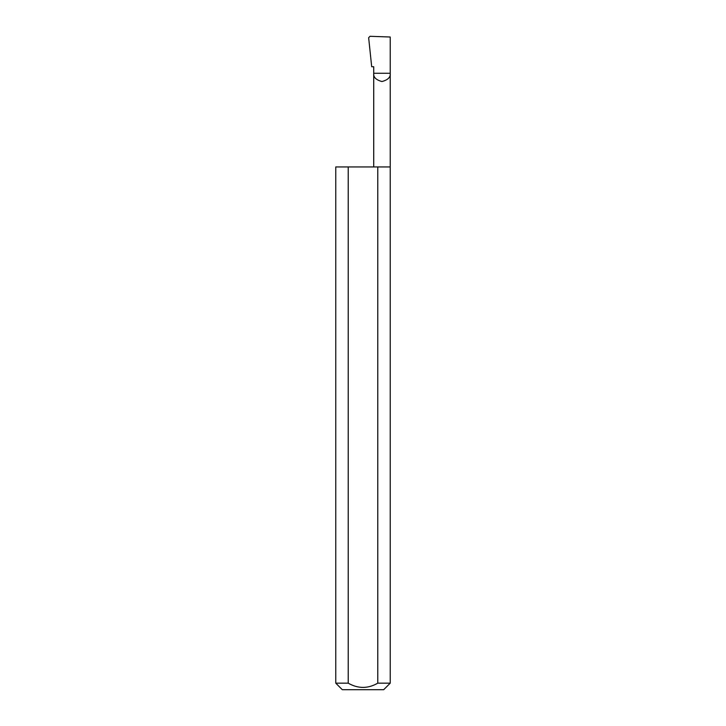 <?xml version="1.0" encoding="UTF-8"?>
<svg xmlns="http://www.w3.org/2000/svg" width="726" height="726" viewBox="0 0 726 726"><rect width="100%" height="100%" fill="white"/><g stroke="black" fill="none" stroke-linecap="round" stroke-linejoin="round"><path stroke-width="1.09" d="M373.718 166.935L373.718 73.272L390.225 73.272L390.225 37.008L370.015 36.3L368.645 37.707L371.694 66.738L373.718 66.738L373.718 73.272C373.246 77.183 375.995 79.933 381.976 81.53C387.947 79.933 390.697 77.183 390.225 73.272L390.225 683.166L383.691 689.7L342.309 689.7L335.775 683.166L348.226 683.166C358.072 688.811 367.919 688.811 377.774 683.166L390.225 683.166M377.774 683.166L377.774 166.935L390.225 166.935M335.775 683.166L335.775 166.935L348.226 166.935L348.226 683.166M377.774 166.935L348.226 166.935"/></g></svg>
